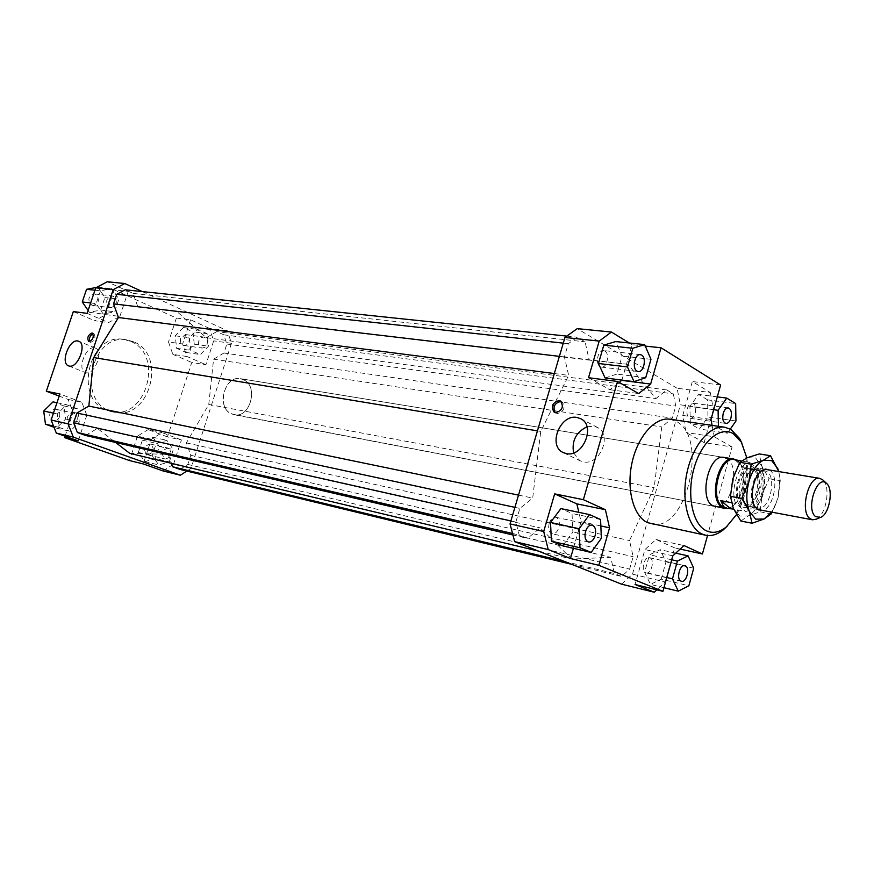 <?xml version="1.0" encoding="UTF-8"?>
<svg xmlns="http://www.w3.org/2000/svg" width="874" height="874" viewBox="0 0 874 874"><rect width="100%" height="100%" fill="white"/><g stroke="black" fill="none" stroke-linecap="round" stroke-linejoin="round"><path stroke-width="0.66" stroke-dasharray="4.37 3.28" d="M736.181 459.921L737.59 460.937C748.494 469.185 742.343 503.948 729.277 507.969L727.594 508.439M244.644 380.277C258.759 388.045 249.461 418.537 234.079 414.713L230.386 413.293C216.14 405.929 225.131 375.143 240.448 378.682L244.644 380.277M734.28 459.604L738.18 461.516C748.865 469.6 742.834 503.697 730.03 507.619L725.704 508.078M758.971 470.736C763.625 476.101 764.411 484.152 761.32 494.903C758.261 502.9 754.349 506.745 749.586 506.417L747.019 505.183C744.375 502.867 742.911 498.879 742.638 493.231L745.096 479.356C748.177 472.353 751.859 469.021 756.141 469.36L758.971 470.736M753.661 469.851C763.199 476.931 754.961 508.34 744.298 505.423L741.709 504.189C732.008 497.492 740.18 465.634 750.832 468.475L753.661 469.851M737.612 460.401L744.768 468.311L759.615 470.791C765.045 484.841 756.163 510.656 745.5 511.443L733.69 509.192M760.216 469.48L757.157 467.983C752.525 467.623 748.548 471.228 745.216 478.788L742.561 493.81C742.856 499.917 744.44 504.232 747.292 506.723L750.067 508.056C755.212 508.417 759.451 504.265 762.751 495.602C766.094 483.988 765.253 475.281 760.216 469.48M816.294 519.167C826.247 515.048 831.021 486.676 822.882 479.968M731.429 502.648L735.602 503.424L745.5 511.443M744.768 468.311L735.001 459.975M759.615 470.791L749.914 462.412L741.414 461.024M735.602 503.424C729.812 489.265 739.207 462.554 749.914 462.412M726.513 458.304C741.305 465.23 730.806 510.744 715.314 506.603L234.079 414.713C250.434 418.722 258.933 385.347 243.103 379.458L240.448 378.682C224.137 374.979 216.02 408.661 231.96 414.079L715.314 506.603M133.427 341.712L127.036 339.91C91.945 332.557 75.962 400.303 110.353 411.097L114.243 412.233C149.574 421.202 167.557 354.44 133.427 341.712M130.357 341.264L123.966 339.462C88.908 332.12 72.957 399.691 107.327 410.463L111.216 411.599C146.515 420.558 164.465 353.97 130.357 341.264M573.617 452.907L579.877 460.707L583.297 461.865C599.662 465.842 612.641 434.848 597.674 427.572L593.643 426.173L586.989 426.807M94.447 347.863C85.772 345.853 76.846 369.757 85.259 372.51L86.089 372.75C94.698 375.001 103.82 350.944 95.441 348.147L94.447 347.863M555.252 412.648L557.241 413.577C564.069 411.49 565.718 407.601 562.179 401.909L561.163 401.505M89.694 341.625L90.754 342.357C94.763 340.357 95.856 337.506 94.021 333.824L93.048 333.748M604.786 350.977L603.497 350.54C597.892 349.458 594.91 364.097 600.22 366.665L601.443 367.08C607.048 368.183 610.063 353.631 604.786 350.977M549.167 523.471C547.998 528.956 549.014 532.397 552.226 533.785C555.132 534.036 557.35 531.971 558.868 527.579C560.037 522.095 559.01 518.653 555.788 517.266C552.892 517.026 550.696 519.101 549.167 523.471M645.711 572.765L646.105 572.896C651.294 574.524 655.063 559.611 649.917 557.809L649.48 557.656C644.28 556.05 640.533 571.05 645.711 572.765M695.245 412.987C696.316 407.568 695.387 404.269 692.437 403.089C690.252 403.045 688.57 404.826 687.412 408.409C686.341 413.828 687.27 417.127 690.198 418.307C692.394 418.362 694.087 416.581 695.245 412.987M91.825 305.179L93.026 305.518C99.254 303.267 100.084 299.531 95.506 294.276L94.228 293.937C88.023 296.231 87.225 299.979 91.825 305.179M109.643 307.342L110.856 307.67C117.127 305.387 117.957 301.585 113.369 296.264L112.09 295.915C105.841 298.252 105.033 302.054 109.643 307.342M59.498 416.778C60.372 412.965 59.214 410.474 56.045 409.316C53.259 408.977 51.238 410.31 49.982 413.304C49.119 417.095 50.255 419.586 53.401 420.765C56.209 421.115 58.241 419.782 59.498 416.778M76.956 420.645C77.841 416.778 76.683 414.254 73.492 413.085C70.696 412.747 68.664 414.101 67.396 417.149C66.522 420.995 67.659 423.519 70.816 424.709C73.635 425.059 75.688 423.704 76.956 420.645M150.645 444.134L150.186 444.003C143.882 446.002 142.888 449.564 147.182 454.688L147.586 454.797C153.9 452.841 154.927 449.291 150.645 444.134M168.485 448.198L168.027 448.056C161.701 450.11 160.685 453.726 164.989 458.905L165.394 459.025C171.741 457.015 172.768 453.409 168.485 448.198M180.678 338.205C179.88 342.062 181.005 344.487 184.053 345.47L186.949 344.673L188.915 341.843C189.713 337.965 188.576 335.55 185.507 334.567L180.678 338.205M198.835 340.718C198.027 344.64 199.141 347.087 202.2 348.081L205.117 347.273L207.083 344.4C207.903 340.467 206.767 338.009 203.686 337.025L200.791 337.856L198.835 340.718M669.976 419.225L676.236 421.399C709.131 437.415 686.21 533.326 651.447 523.952M746.822 457.91C749.684 478.012 746.254 496.913 736.531 514.6M727.201 526.181C744.768 508.34 752.274 465.897 741.895 443.118M710.267 392.492L713.435 409.36L680.365 404.826L677.077 388.253L710.267 392.492L692.339 381.534L682.769 415.445L686.145 432.521L704.138 442.615L732.062 446.975L707.536 535.511M713.435 409.36L704.138 442.615M680.114 549.091L674.684 547.9L665.158 581.975L656.811 589.83M621.567 584.16L632.503 574.152L665.158 581.975M632.503 574.152L680.365 404.826M707.569 399.855L698.588 394.436L689.892 406.421L690.329 423.814L699.397 429.003L707.951 417.029L707.569 399.855L735.657 403.57M677.077 388.253L577.222 328.646M571.858 559.087L540.198 527.896L527.546 538.406L519.211 535.03L515.846 522.051L519.855 508.428L532.692 498.06L540.722 431.406L568.668 375.383L564.407 356.942L568.297 343.701L577.266 337.2L585.088 341.81L589.174 360.099L628.013 364.338L655.937 398.577L666.654 389.924L673.341 393.868L675.777 406.049L672.346 418.165L661.771 426.949L654.145 487.637L629.531 540.547L633.137 556.683L629.619 569.116L621.578 576.436L614.455 573.552L610.697 557.306L571.858 559.087L538.471 551.101M588.519 377.721L609.855 389.706L619.229 382.43M609.855 389.706L638.686 393.562M621.917 380.103L632.131 344.706L645.285 346.104M629.324 342.99L632.131 344.706M605.092 377.961L616.858 374.116L622.08 356.046L615.646 341.559M573.41 548.293L581.079 521.702L578.85 512.35M581.079 521.702L600.853 525.951M562.681 545.802L572.885 531.96L572.033 513.475L560.911 508.581M674.684 547.9L656.035 539.509L644.914 549.571L635.059 584.498M656.035 539.509L683.938 545.54M672.86 555.82L644.914 549.571M661.159 579.145L665.977 561.906L660.252 549.713L649.535 554.772L644.608 572.251L650.496 584.422L661.159 579.145L688.854 585.755M682.769 415.445L710.988 419.476M712.102 425.376L714.276 436.803L686.145 432.521M732.062 446.975L714.276 436.803M105.907 314.64L119.858 316.421L108.54 322.604L94.643 320.736L105.907 314.64L114.232 289.862L128.249 291.348L107.273 281.767M87.138 313.351L108.54 322.604M73.329 311.581L94.643 320.736M142.298 291.577L227.306 330.722L231.479 343.296L190.958 468.398L186.839 471.064M85.586 435.46L97.396 428.424L115.597 442.452M180.044 469.425L187.812 464.422L190.772 455.278L186.37 442.91L208.766 404.465L213.584 359.181L223.941 353.02L226.847 344.039L223.766 334.808L216.763 331.607L206.297 337.692L176.581 311.242L137.884 306.927L133.056 293.38L125.19 289.786M129.734 453.344L168.234 454.371L171.49 463.329M163.001 470.933L173.522 464.225L190.958 468.398M173.522 464.225L181.421 439.961L167.437 436.902L191.756 362.492L205.914 364.698L213.682 340.86L209.498 328.438L227.306 330.722M231.479 343.296L213.682 340.86M181.421 439.961L162.051 432.63L151.355 439.229L143.26 463.93M169.294 461.876L173.292 449.618L166.847 440.332L156.282 443.315L152.229 455.693L158.795 464.968L169.294 461.876L155.386 458.555L144.92 461.603L138.354 452.415L142.386 440.168L152.906 437.24L159.352 446.439L155.386 458.555M209.498 328.438L190.565 319.797L176.384 318.049L114.232 289.862M190.565 319.797L182.622 343.985L186.97 356.516L205.914 364.698M207.127 333.693L197.633 329.4L189.396 337.735L190.761 350.387L200.321 354.56L208.449 346.213L207.127 333.693L192.925 331.814L194.257 344.203L186.162 352.451L176.624 348.3L175.248 335.802L183.442 327.553L192.925 331.814M68.139 399.462L81.817 402.269L86.799 415.226L73.121 412.277L68.139 399.462L59.214 396.097M78.223 440.857L86.799 415.226M65.08 436.202L73.121 412.277M151.355 439.229L137.469 436.126L148.11 429.615L162.051 432.63M167.437 436.902L148.11 429.615M186.97 356.516L172.855 354.363L168.496 341.963L182.622 343.985M176.384 318.049L168.496 341.963M720.624 385.008L692.339 381.534M183.442 327.553L197.633 329.4M175.248 335.802L189.396 337.735M176.624 348.3L190.761 350.387M186.162 352.451L200.321 354.56M194.257 344.203L208.449 346.213M172.855 354.363L191.756 362.492M159.352 446.439L173.292 449.618M152.906 437.24L166.847 440.332M142.386 440.168L156.282 443.315M138.354 452.415L152.229 455.693M144.92 461.603L158.795 464.968M137.469 436.126L129.428 460.543M59.017 427.331L70.084 431.308L79.316 422.066L77.611 408.846L66.621 404.738L57.258 413.992L59.017 427.331L53.543 426.064M53.019 401.887L63.966 405.962L65.67 419.028L56.493 428.14L54.013 427.255M56.493 428.14L70.084 431.308M65.67 419.028L79.316 422.066M63.966 405.962L77.611 408.846M56.974 402.717L66.621 404.738M53.456 413.151L57.258 413.992M81.817 402.269L59.924 393.988M100.455 290.813L96.14 303.617L103.296 314.094L114.647 311.767L118.886 299.094L111.861 288.617L100.455 290.813L94.949 290.223M90.645 302.961L96.14 303.617M96.522 287.415L97.91 287.153L104.924 297.521L100.707 310.041L89.41 312.335L88.121 310.456M89.41 312.335L103.296 314.094M100.707 310.041L114.647 311.767M104.924 297.521L118.886 299.094M97.91 287.153L111.861 288.617M119.858 316.421L128.249 291.348M717.314 396.872L698.588 394.436M713.719 409.698L689.892 406.421M718.417 426.304L718.45 427.954L690.329 423.814M718.45 427.954L727.43 433.187L699.397 429.003M735.952 420.995L707.951 417.029M727.43 433.187L730.303 429.068M693.716 568.231L665.977 561.906M675.744 553.144L660.252 549.713M671.745 559.797L649.535 554.772M666.796 577.506L644.608 572.251M663.945 587.689L650.496 584.422M601.356 538.308L572.885 531.96M600.58 519.517L572.033 513.475M645.711 377.699L616.858 374.116M650.977 359.312L622.08 356.046M518.511 495.121L532.692 498.06M537.444 430.86L540.722 431.406M514.906 507.357L519.855 508.428M510.908 520.937L515.846 522.051M512.535 533.479L519.211 535.03M512.94 534.997L527.546 538.406M97.396 428.424L540.198 527.896M628.013 364.338L176.581 311.242M206.297 337.692L655.937 398.577M213.584 359.181L661.771 426.949M208.766 404.465L654.145 487.637M223.941 353.02L672.346 418.165M226.847 344.039L675.777 406.049M223.766 334.808L673.341 393.868M666.654 389.924L216.763 331.607M168.234 454.371L610.697 557.306M564.68 561.523L614.455 573.552M571.891 564.396L621.578 576.436M187.812 464.422L629.619 569.116M190.772 455.278L633.137 556.683M186.37 442.91L629.531 540.547M133.056 293.38L585.088 341.81M137.884 306.927L589.174 360.099M566.844 336.108L577.266 337.2M563.271 343.154L568.297 343.701M559.393 356.352L564.407 356.942M554.324 373.537L568.668 375.383M740.835 521.035L748.144 515.944L739.71 516.064L733.308 508.318L730.74 494.181L732.783 478.897L734.247 474.385C737.623 465.755 741.96 460.205 747.259 457.714L755.66 458.031L761.822 466.028L759.255 453.945M766.574 471.436L764.805 470.802L760.009 472.102C752.055 476.975 748.363 497.863 754.164 505.172L758.217 508.034C769.502 511.061 777.357 476.527 766.574 471.436M754.382 469.404L752.601 468.77C741.25 465.809 733.537 500.605 744.539 505.227L746.057 505.751L751.706 503.937C759.681 494.509 761.538 483.999 757.277 472.419L754.382 469.404M753.137 467.186L756.36 470.518C761.844 478.974 758.239 499.338 750.187 505.401C747.423 507.597 744.779 508.078 742.245 506.833C728.861 501.021 740.518 458.828 753.137 467.186M761.822 466.028C764.837 474.353 764.969 483.956 762.194 494.826C759.08 505.522 754.393 512.557 748.144 515.944L760.019 511.825L762.194 494.826L769.065 478.723L761.822 466.028M769.481 470.026C779.827 475.587 773.971 508.69 762.336 510.361M778.81 471.567L780.242 480.634L778.1 497.688L779.881 477.761L778.756 471.556M771.589 512.109L774.768 506.669L778.1 497.688L772.135 512.208M760.019 511.825L771.185 513.934M769.065 478.723L780.242 480.634M738.18 461.516L737.59 460.937M730.03 507.619L729.277 507.969M749.586 506.417L744.298 505.423M745.096 479.356L745.216 478.788M758.042 509.564L750.067 508.056M764.739 469.24L757.157 467.983M742.638 493.231L742.561 493.81M756.141 469.36L750.832 468.475M724.011 457.43L240.448 378.682L724.011 457.43M127.036 339.91L123.966 339.462M563.555 452.754L579.877 460.707M68.587 365.889L85.259 372.51M554.455 412.364L555.94 413.14M88.722 341.559L90.404 342.258M640.358 354.636L603.497 350.54M588.497 542.011L552.215 533.785M681.447 581.265L646.105 572.896M728.217 407.929L692.437 403.089M93.026 305.518L110.856 307.67M56.045 409.316L73.492 413.085M150.186 444.003L168.027 448.056M184.053 345.47L202.2 348.081M185.507 334.567L203.686 337.025M147.586 454.797L165.394 459.025M53.401 420.765L70.816 424.709M94.228 293.937L112.09 295.915M690.198 418.307L725.923 423.453M649.48 557.656L684.866 565.718M555.788 517.266L592.124 525.121M601.443 367.08L638.228 371.537M94.021 333.824L92.349 333.114M562.179 401.909L560.485 401.013M95.441 348.147L78.802 341.264M597.674 427.572L580.991 418.843M114.243 412.233L111.216 411.599M755.409 507.259L754.164 505.172M761.909 470.562L760.009 472.102M764.805 470.802L752.601 468.77M757.277 472.419L756.36 470.518M751.706 503.937L750.187 505.401M746.057 505.751L758.217 508.034M779.881 477.761L779.925 476.723M774.768 506.669L774.517 507.455M730.74 494.181L730.478 495.634"/><path stroke-width="1.31" d="M727.594 508.439L724.863 508.428L721.4 506.789C708.148 497.874 719.105 455.157 733.603 458.992L736.181 459.921M733.69 509.192L725.704 508.078L722.317 506.472C709.327 497.721 720.078 455.857 734.28 459.604L737.612 460.401M727.518 508.417L723.661 506.734L720.711 500.638L731.429 502.648M822.882 479.968L819.801 478.362C808.614 475.292 799.623 511.093 809.783 518.457L812.47 519.801L816.294 519.167M815.475 516.545C805.588 509.05 816.971 474.385 826.345 483.213L826.596 483.442C833.982 489.232 829.175 515.147 820.282 517.474L815.475 516.545M730.686 508.624L720.711 500.638M741.414 461.024L736.236 459.932M724.863 508.428L713.304 505.915C698.228 499.808 708.508 453.442 724.011 457.43L726.513 458.304M566.396 453.628L562.965 452.459C547.659 445.489 560.267 413.959 576.938 417.444L580.991 418.843C596.002 426.13 582.827 457.572 566.396 453.628M586.989 426.807C576.021 432.226 571.563 440.922 573.617 452.907M69.341 366.097L68.511 365.856C60.142 363.136 69.188 339.003 77.819 340.98L78.802 341.264C87.138 344.039 77.906 368.315 69.341 366.097M555.547 412.703L554.236 412.255C550.642 406.596 552.27 402.696 559.109 400.543L560.485 401.013C564.025 406.705 562.375 410.605 555.547 412.703M561.163 401.505L560.802 401.439C554.455 403.089 552.608 406.825 555.252 412.648M89.072 341.658L88.722 341.559C86.876 337.888 87.968 335.037 91.978 333.005L92.349 333.114C94.174 336.796 93.081 339.647 89.072 341.658M93.048 333.748C89.978 335.55 88.864 338.183 89.694 341.625M637.026 371.122C631.76 368.511 634.797 353.555 640.358 354.636L641.636 355.073C646.858 357.772 643.788 372.641 638.228 371.537L637.026 371.122M595.139 535.631C593.599 540.121 591.392 542.251 588.497 542.011C585.318 540.602 584.324 537.095 585.514 531.49C587.044 527.011 589.251 524.892 592.124 525.121C595.314 526.509 596.33 530.015 595.139 535.631M685.303 565.86C690.394 567.663 686.582 582.892 681.447 581.265L681.054 581.144C675.93 579.429 679.732 564.112 684.866 565.718L685.303 565.86M723.224 413.369C724.393 409.709 726.065 407.896 728.228 407.929C731.134 409.119 732.041 412.473 730.948 418.001C729.779 421.672 728.108 423.486 725.923 423.453C723.027 422.251 722.132 418.897 723.224 413.369M705.7 535.238L647.612 522.674C633.497 516.425 626.155 489.331 631.989 462.859C637.67 436.344 655.096 416.811 669.976 419.225L724.797 427.233C710.169 424.84 692.831 445.095 687.019 472.473C681.043 499.808 688.078 527.656 701.931 533.959L705.7 535.238C711.6 536.352 717.521 534.506 723.464 529.677L727.201 526.181M741.895 443.118L739.59 438.54L730.948 429.429L724.797 427.233M736.531 514.6L726.349 526.902C719.499 532.397 712.845 533.708 706.4 530.824C692.547 524.542 686.418 494.924 694.011 468.278C701.396 441.512 720.132 425.616 733.33 433.712L741.338 442.146L746.822 457.91M707.536 535.511L702.412 553.974L680.114 549.091M656.811 589.83L654.265 592.233L621.567 584.16L514.666 541.629L548.227 549.582L543.694 531.512L510.034 523.897L514.666 541.629M645.285 346.104L661.017 347.765L650.638 384.068L638.686 393.562L617.525 381.446L588.519 377.721L599.193 341.089L611.439 332.054L577.222 328.646L564.954 337.462L510.034 523.897M654.265 592.233L635.059 584.498L662.929 591.337L598.832 565.303L570.46 558.519L548.227 549.582M619.229 382.43L621.917 380.103M650.638 384.068L621.84 380.398M611.439 332.054L629.324 342.99M603.803 345.143L598.471 363.486L605.092 377.961L634 381.643L645.711 377.699L650.977 359.312L644.641 344.596L615.646 341.559L603.803 345.143L632.852 348.278L627.477 366.938L598.471 363.486M578.85 512.35L576.829 503.861L554.662 493.876L583.373 499.677L605.398 509.717L576.829 503.861M600.853 525.951L609.549 527.83L605.398 509.717M570.46 558.519L573.41 548.293M543.694 531.512L554.662 493.876M551.428 541.192L562.681 545.802L591.152 552.423L601.356 538.308L600.58 519.517L589.535 514.589L560.911 508.581L550.511 522.455L551.428 541.192L579.975 547.79L591.152 552.423M702.412 553.974L683.938 545.54L672.86 555.82L662.929 591.337M661.017 347.765L720.624 385.008L710.988 419.476L712.102 425.376M68.106 423.846L113.194 289.655L124.774 283.515L107.273 281.767L95.758 287.819L87.138 313.351L73.329 311.581L46.333 391.246L59.924 393.988L51.14 420.012L56.329 433.089L73.307 437.109L68.106 423.846L51.14 420.012M95.758 287.819L113.194 289.655M186.839 471.064L180.394 475.227L73.307 437.109M124.774 283.515L142.298 291.577M115.597 442.452L129.734 453.344L538.471 551.101M566.844 336.108L125.19 289.786L116.723 294.309L113.511 303.879L118.471 317.524L93.747 357.564L88.842 406.082L76.89 413.031L73.613 422.808L77.393 432.521L85.586 435.46L512.94 534.997M171.49 463.329L172.746 466.803L180.044 469.425L571.891 564.396M180.394 475.227L163.001 470.933L143.26 463.93L129.428 460.543L64.61 437.612L65.08 436.202M56.329 433.089L78.223 440.857L64.61 437.612M564.954 337.462L599.193 341.089M54.013 427.255L45.47 424.207L53.543 426.064M45.47 424.207L43.7 411.009L53.019 401.887L56.974 402.717M43.7 411.009L53.456 413.151M59.214 396.097L46.333 391.246M88.121 310.456L82.265 301.967L86.548 289.316L94.949 290.223M82.265 301.967L90.645 302.961M86.548 289.316L96.522 287.415M730.303 429.068L735.952 420.995L735.657 403.57L726.775 398.096L717.314 396.872M726.775 398.096L718.089 410.299L713.719 409.698M718.089 410.299L718.417 426.304M688.089 555.875L677.426 561.075L672.467 578.85L678.268 591.163L688.854 585.755L693.716 568.231L688.089 555.875L675.744 553.144M677.426 561.075L671.745 559.797M672.467 578.85L666.796 577.506M678.268 591.163L663.945 587.689M589.535 514.589L579.123 528.748L550.511 522.455M579.123 528.748L579.975 547.79M609.549 527.83L598.832 565.303M583.373 499.677L617.525 381.446M627.477 366.938L634 381.643M644.641 344.596L632.852 348.278M88.842 406.082L518.511 495.121M93.747 357.564L537.444 430.86M76.89 413.031L514.906 507.357M73.613 422.808L510.908 520.937M77.393 432.521L512.535 533.479M172.746 466.803L564.68 561.523M116.723 294.309L563.271 343.154M113.511 303.879L559.393 356.352M118.471 317.524L554.324 373.537M778.756 471.556L777.805 468.65L771.687 460.609L763.341 460.303C757.004 463.46 752.186 470.594 748.898 481.694C746.014 493.034 746.167 502.932 749.346 511.366L755.693 519.156L764.084 519.014L752.044 523.242L749.346 511.366L741.764 498.42L748.898 481.694L751.181 464.181L763.341 460.303L770.518 455.715L778.81 471.567M762.336 510.361L758.228 509.848L755.409 507.259C748.985 499.163 753.093 475.959 761.909 470.562L765.657 469.076L769.481 470.026M772.135 512.208L771.185 513.934L764.084 519.014L771.589 512.109M770.518 455.715L759.255 453.945L747.259 457.714L739.852 462.324L732.783 478.897L730.467 496.334L733.308 508.318L740.835 521.035L752.044 523.242M739.852 462.324L751.181 464.181M730.467 496.334L741.764 498.42M812.47 519.801L758.042 509.564M826.345 483.213L822.478 479.608M820.282 517.474L815.409 519.538M819.801 478.362L764.739 469.24M733.603 458.992L724.011 457.43M562.965 452.459L563.555 452.754M741.338 442.146L739.59 438.54M726.349 526.902L723.464 529.677"/></g></svg>
